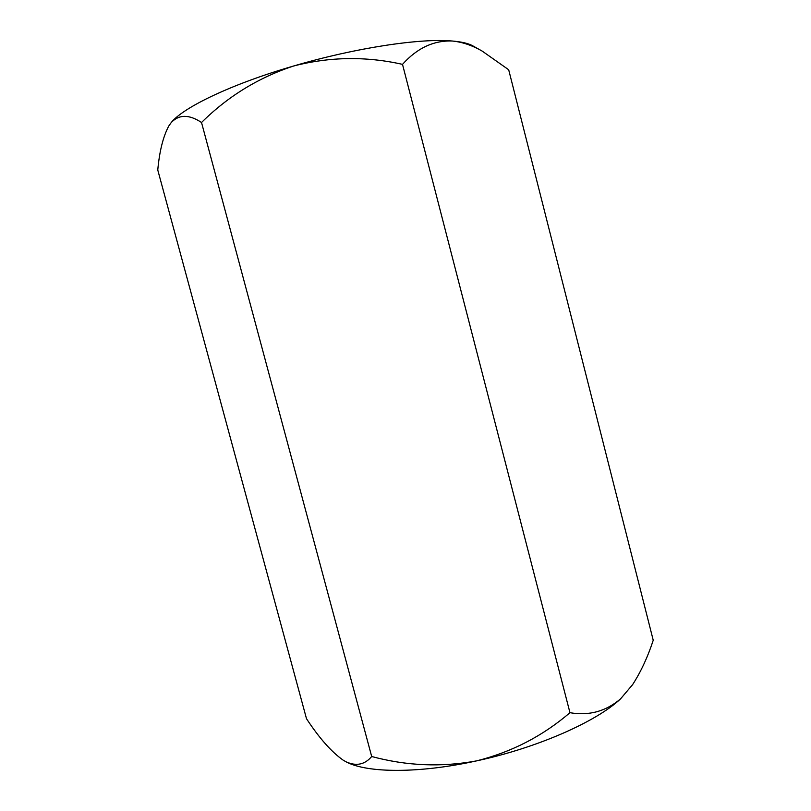 <?xml version="1.0" encoding="UTF-8"?>
<svg xmlns="http://www.w3.org/2000/svg" width="811" height="811" viewBox="0 0 811 811"><rect width="100%" height="100%" fill="white"/><g stroke="black" fill="none" stroke-linecap="round" stroke-linejoin="round"><path stroke-width="1.22" d="M168.8 125.979L171.192 122.603L168.8 125.979C163.143 136.562 159.463 151.231 157.77 170.016L306.497 718.708C319.22 738.091 331.466 751.929 343.246 760.221L346.236 761.894C356.364 766.415 364.849 764.621 371.691 756.511L201.523 122.502C189.115 114.29 179.008 114.331 171.192 122.603C183.195 107.326 231.936 83.908 293.694 65.985C355.157 47.859 420.787 38.016 452.376 41.026C461.702 41.827 468.505 43.429 472.793 45.852L482.18 51.093C472.255 45.386 462.321 42.03 452.376 41.026C433.703 40.297 417.087 48.082 402.509 64.363C366.035 56.162 329.763 56.699 293.694 65.985C258.699 77.44 227.972 96.286 201.523 122.502M632.621 684.616L620.557 698.869L632.621 684.616C640.893 671.802 647.756 657.022 653.23 640.264L508.69 69.756L482.18 51.093M402.509 64.363L569.961 712.697C542.711 736.043 511.629 752.101 476.706 760.85C441.681 767.388 406.676 765.939 371.691 756.511M346.033 761.793L346.5 762.036C367.565 773.116 419.165 773.572 476.706 760.85C537.348 747.854 596.49 721.638 620.557 698.869C605.858 711.379 588.989 715.991 569.961 712.697"/></g></svg>
